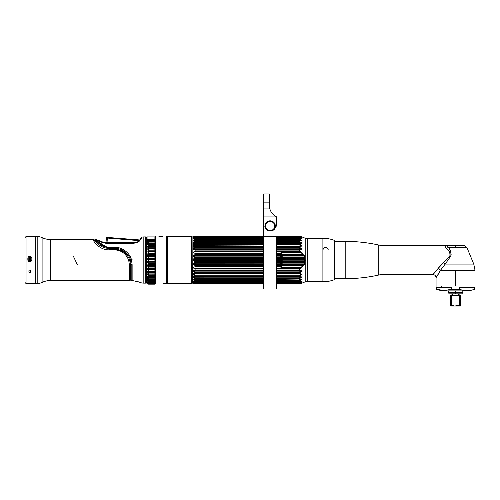 <?xml version="1.0" encoding="UTF-8"?>
<svg xmlns="http://www.w3.org/2000/svg" width="500" height="500" viewBox="0 0 500 500"><rect width="100%" height="100%" fill="white"/><g stroke="black" fill="none" stroke-linecap="round" stroke-linejoin="round"><path stroke-width="0.75" d="M174.575 283.644L167.781 283.65L172.113 283.525M172.425 283.525L174.35 283.625M174.638 283.65L191.406 283.65L174.638 283.65M169.819 236.412L191.406 236.406L172.219 236.531M171.981 236.531L170.037 236.431M169.756 236.406L167.781 236.406L169.756 236.406M167.394 283.263A0.388 0.388 0 0 0 167.781 283.65L167.781 236.406L167.781 283.65A0.388 0.388 0 0 1 167.394 283.263L167.394 236.794A0.388 0.388 0 0 1 167.781 236.406A0.388 0.388 0 0 0 167.394 236.794M191.406 236.406L191.406 283.65L191.406 236.406M158.963 236.406L162.869 236.419M158.931 236.406L163.031 236.406M166.669 283.625L167.056 283.231L166.669 283.625L166.669 236.406L166.669 283.625L163.031 283.625M155.294 283.65L155.294 236.406L155.294 283.65A0.388 0.388 0 0 1 154.906 283.263A0.388 0.388 0 0 0 155.294 283.65M167.056 283.231L167.056 236.794L167.056 283.231M154.906 242.025L154.906 240.156L148.7 240.156L148.7 240.769L154.906 240.769L154.906 241.388L148.7 241.388L148.7 240.769C146.088 242.069 146.088 242.5 148.7 242.062L154.906 241.931L154.906 241.388L148.7 241.388L147.287 242.1L148.7 241.388L148.7 240.156L154.906 240.156L154.906 240.769L148.7 240.769C146.088 242.069 146.088 242.5 148.7 242.062L148.7 242.981C146.075 244.181 146.075 244.681 148.7 244.488L148.7 245.525C146.081 246.65 146.081 247.213 148.7 247.206L148.7 248.35C146.081 249.387 146.081 249.994 148.7 250.181L148.7 251.406C146.081 252.325 146.081 252.975 148.7 253.344L148.7 254.625C145.356 254.706 147.144 257.331 148.7 256.637L148.7 257.956C146.081 258.606 146.081 259.288 148.7 260L148.7 261.325C146.081 261.812 146.081 262.494 148.7 263.356L148.7 264.669C146.081 264.988 146.081 265.65 148.7 266.656L148.7 267.919C146.081 268.069 146.081 268.706 148.7 269.819L148.7 271.019C146.081 270.994 146.081 271.588 148.7 272.794L148.7 273.9C146.081 273.7 146.081 274.244 148.7 275.525L148.7 276.519C146.081 276.144 146.081 276.625 148.7 277.95L148.7 278.812L154.906 278.812L154.906 277.95L154.906 278.812L148.7 278.812L148.7 277.95L154.906 277.95L154.906 276.519L148.7 276.519L148.7 275.525L154.906 275.525L154.906 276.519L154.906 273.9L148.7 273.9L148.7 272.794L154.906 272.794L154.906 273.9L154.906 271.019L148.7 271.019L148.7 269.819L154.906 269.819L154.906 271.019L154.906 267.919L148.7 267.919L148.7 266.656L154.906 266.656L154.906 267.919L154.906 264.669L148.7 264.669L148.7 263.356L154.906 263.356L154.906 264.669L154.906 261.325L148.7 261.325L148.7 260L154.906 260L154.906 261.325L154.906 257.956L148.7 257.956L148.7 256.637L154.906 256.637L154.906 257.956L154.906 254.625L148.7 254.625L148.7 253.344L154.906 253.344L154.906 254.625L154.906 251.406L148.7 251.406L148.7 250.181L154.906 250.181L154.906 251.406L154.906 248.35L148.7 248.35L148.7 247.206L154.906 247.206L154.906 245.525L148.7 245.525L148.7 244.488L154.906 244.488L154.906 245.525L154.906 242.981L148.7 242.981L148.7 242.062L154.906 242.062L154.906 242.981L154.906 242.062L147.419 242.119M154.906 240.062L154.906 239.531L147.062 239.531L147.912 240.081L154.906 240.062L154.906 239.531L147.062 239.531A0.519 0.463 180 0 0 146.594 239.8C146.669 240.312 147.375 240.431 148.7 240.156L154.906 240.156L154.906 236.794A0.388 0.388 0 0 1 155.294 236.406A0.388 0.388 0 0 0 154.906 236.794M162.394 236.45L162.056 236.462M154.906 247.206L154.906 248.35L154.906 246.169L148.7 246.169L148.7 245.525C146.081 246.65 146.081 247.213 148.7 247.206L147.387 246.994L148.7 246.169L148.7 245.525L154.906 245.525L154.906 246.169M147.375 278.706L148.7 278.812C146.081 278.275 146.081 278.681 148.7 280.025L148.7 279.413C146.662 278.844 146.662 278.644 148.7 278.819L148.7 278.812C146.081 278.275 146.081 278.681 148.7 280.025L154.906 280.025L154.906 280.738L148.7 280.738L148.7 280.025L148.7 280.738C146.081 280.05 146.081 280.375 148.7 281.712L154.906 281.712L154.906 282.262L148.7 282.262L148.7 281.712L148.7 282.262C146.081 281.431 146.081 281.675 148.7 282.981L154.906 282.981L154.906 283.356L148.7 283.356L148.7 282.981L148.7 283.356C146.081 282.4 146.081 282.55 148.7 283.8L154.906 283.8L148.7 283.8L148.7 284.156L154.906 284.156L154.906 283.375L154.906 283.8L148.7 283.525M148.7 283.8L148.7 283.356C146.081 282.4 146.081 282.55 148.7 283.8L154.906 283.994L148.7 284.169A2.338 2.338 180 0 1 146.363 281.837A2.338 2.338 -0 0 0 148.7 284.169L148.7 284.025M147.481 276.544L148.7 276.519C146.081 276.144 146.081 276.625 148.7 277.95L148.7 277.312L147.331 276.556L154.906 276.825L148.7 276.831M147.719 268.656L148.7 268.619M147.231 282.825L148.7 283.375L154.906 283.356L154.906 278.819L148.7 278.925M154.906 277.312L154.906 277.95L148.7 277.95L148.7 277.312L154.906 277.312L154.906 276.519L148.7 276.519L154.906 276.681M154.906 274.881L154.906 274.125L154.906 275.525L148.7 275.525L148.7 274.881L147.406 274.062L148.7 273.9C146.081 273.7 146.081 274.244 148.7 275.525L148.7 274.881L154.906 274.881L148.7 274.881L147.406 274.062M154.906 269.194L154.906 269.819L148.7 269.819L148.7 269.194L154.906 269.194L154.906 267.919L148.7 267.919C146.081 268.069 146.081 268.706 148.7 269.819L147.831 268.269L148.7 268.263L148.7 267.919L148.7 268.269L154.906 268.269M154.906 266.056L154.906 266.656L148.7 266.656L148.7 266.056L154.906 266.056L154.906 265.087L148.7 265.087L148.7 264.669C146.081 264.988 146.081 265.65 148.7 266.656L148.7 266.056C146.662 265.594 146.662 265.269 148.7 265.087L148.7 264.669L154.906 264.669L154.906 265.087M154.906 256.194L154.906 256.637L148.7 256.637L148.7 256.194L154.906 256.194L154.906 255.212L148.7 255.212L148.7 254.625C145.356 254.706 147.144 257.331 148.7 256.637L148.7 256.194C146.794 256.038 146.794 255.706 148.7 255.212L148.7 254.625L154.906 254.625L154.906 255.212M146.594 237.763L146.594 237.219A2.338 2.338 180 0 0 146.363 238.219L146.363 281.837L146.363 238.219A2.338 2.338 0 0 1 146.594 237.219L146.594 239.8C146.669 240.312 147.375 240.431 148.7 240.156M147.912 240.081L147.062 239.531L147.062 236.925L147.062 239.531A0.519 0.463 180 0 0 146.594 239.8L146.594 237.219L147.062 236.925L154.906 236.925M148.7 244.356L147.306 244.381L148.7 243.619L148.7 242.981C146.075 244.181 146.075 244.681 148.7 244.488L147.531 244.412M154.906 244.3L148.7 244.488L154.906 244.488L154.906 243.619L148.7 243.619L147.306 244.381M148.7 243.619L148.7 242.981L154.906 242.981L154.906 243.619L148.7 243.619M147.9 249.894L154.906 250.181L148.7 250.181L154.906 249.881L154.906 248.988L148.7 248.988L148.7 248.35C146.081 249.387 146.081 249.994 148.7 250.181L147.556 249.875L148.7 248.988L147.556 249.875M148.7 248.988L148.7 248.35L154.906 248.35L154.906 248.988L148.7 248.988M148.7 252.969L154.906 252.969L154.906 253.344L148.7 253.344L148.7 252.969L154.906 252.969L154.906 252.019L148.7 252.019L148.7 251.406C146.081 252.325 146.081 252.975 148.7 253.344L148.7 252.969L148 252.969L148.7 252.019L148 252.969M148.7 252.019L148.7 251.406L154.906 251.406L154.906 252.019L148.7 252.019M148.7 258.494L148.7 257.956C146.081 258.606 146.081 259.288 148.7 260L148.7 259.494C146.662 259.137 146.662 258.806 148.7 258.494C146.662 258.806 146.662 259.137 148.7 259.494L154.906 259.494L154.906 258.494L148.7 258.494L148.7 257.956L154.906 257.956L154.906 258.494L148.7 258.494M148.7 259.494L154.906 259.494L154.906 260L148.7 260L148.7 259.494M148.7 261.806L148.7 261.325C146.081 261.812 146.081 262.494 148.7 263.356L148.7 262.8C146.662 262.387 146.662 262.056 148.7 261.806C146.662 262.056 146.662 262.387 148.7 262.8L154.906 262.8L154.906 261.806L148.7 261.806L148.7 261.325L154.906 261.325L154.906 261.806L148.7 261.806M148.7 262.8L154.906 262.8L154.906 263.356L148.7 263.356L148.7 262.8M154.906 268.263L148.7 268.263M148.7 271.288L148.7 271.019C146.081 270.994 146.081 271.588 148.7 272.794L148.7 272.156L147.544 271.281L154.906 271.288M147.544 271.281L148.7 272.156L154.906 272.156L154.906 271.019L147.812 271.269M148.7 272.156L154.906 272.156L154.906 272.794L148.7 272.794L148.7 272.156M154.906 274.088L147.619 274.05M148.7 278.819C146.662 278.644 146.662 278.844 148.7 279.413L154.906 279.413L154.906 280.025L148.7 280.025L148.7 279.413L154.906 279.413M154.906 280.738L148.7 280.738C146.081 280.05 146.081 280.375 148.7 281.712L148.7 281.131C146.662 280.575 146.662 280.419 148.7 280.656C146.662 280.419 146.662 280.575 148.7 281.131L154.906 281.131L154.906 281.712L148.7 281.712L148.7 281.131L154.906 281.131M147.262 281.881L148.7 282.306L154.906 282.262L148.7 282.262C146.081 281.431 146.081 281.675 148.7 282.981L148.7 282.444C146.662 281.913 146.662 281.794 148.7 282.094C146.662 281.794 146.662 281.913 148.7 282.444L154.906 282.444L154.906 282.981L148.7 282.981L148.7 282.444L154.906 282.444M154.906 283.994L148.7 284L147.213 283.319M147.275 276.869L148.7 276.906M148.7 268.65L148.056 268.65M148.7 265.087L148.7 265.487L154.906 265.487L148.7 265.487L148.7 265.087M148.7 255.212L148.7 255.619L147.275 255.963L154.906 255.619L148.7 255.619L148.7 255.212M148.7 246.169L148.7 246.506L154.906 246.506M103.919 241.988L138.294 241.988L103.919 241.988M137.812 242.244L104.412 242.375M106.4 237.763L106.056 241.988L106.4 237.763L107.387 238.056L107.069 241.988L107.387 238.056L139.55 240.675L107.387 238.056L106.4 237.763L106.431 237.344L140.044 239.981M35.644 283.525L37.194 283.525A11.425 11.425 0 0 0 42.094 282.419A19.469 19.469 0 0 1 50.444 280.538L129.369 280.538L129.369 264.713L129.369 280.538L50.444 280.538L50.444 239.519L92.969 239.519C92.581 239.562 98.519 250.1 108.956 249.838L115.075 249.894C121.675 250.381 126.225 253.869 128.719 260.363L129.369 264.713A1.556 0.356 0 0 0 130.4 264.625L129.7 260.031C127.156 253.325 122.287 249.706 115.087 249.181L108.963 249.125L93.994 239.906A1.556 1.556 90.8 0 0 92.969 239.519L50.444 239.519A19.469 19.469 0 0 1 42.094 237.638L42.094 282.419A19.469 19.469 0 0 1 50.444 280.538L50.444 239.519A19.469 19.469 0 0 1 42.094 237.638L42.094 282.419A11.425 11.425 0 0 1 37.194 283.525L37.194 236.531A11.425 11.425 0 0 1 42.094 237.638A11.425 11.425 0 0 0 37.194 236.531L37.194 283.525L35.644 283.525L35.644 236.531L37.194 236.531L35.644 236.531M104.931 242.438L105.556 242.488M135.55 242.506L138.781 241.412A1.55 0.319 54.3 0 1 139.012 241.475L139.012 281.95A10.381 10.381 0 0 0 143.825 283.131L145.719 283.131L145.719 236.925L143.825 236.925L143.825 283.131L143.825 236.925L145.719 236.925L145.719 283.131L143.825 283.131A10.381 10.381 0 0 1 139.012 281.95L139.012 241.475L132.994 243.369L106.256 243.369C99.738 241.9 96.494 240.637 96.531 239.587C96.494 240.637 99.738 241.9 106.256 243.369L106.256 242.506L132.994 242.506L106.256 242.506L106.256 243.369C99.738 241.9 96.494 240.637 96.531 239.587C96.5 240.637 99.738 241.9 106.256 243.369L132.994 243.369L132.994 260.031L131.425 259.738C130.169 253.194 121.713 246.856 115.106 247.413L108.981 247.362C99.131 247.194 95.094 238.438 95.844 239.606C95.525 239.494 100.019 247.338 108.981 247.362C99.131 247.194 95.094 238.438 95.844 239.606C95.525 239.494 100.019 247.338 108.981 247.362L108.969 248.344L115.094 248.4C121.25 247.887 129.294 253.894 130.512 260.031L129.7 260.031L130.512 260.031L131.181 264.625L131.181 280.15L131.181 264.625A1.556 0.356 0 0 0 132.131 264.7L131.506 260.031L132.994 260.031L132.994 280.475L132.994 242.506L133.45 242.506M137.325 242.206L135.363 242.506M93.994 239.906L92.969 239.519C92.581 239.562 98.519 250.1 108.956 249.838L108.963 249.125L93.994 239.906L94.875 239.906L108.969 248.344C99.606 248.412 94.531 239.869 94.894 239.938C94.05 238.725 98.706 248.275 108.969 248.344L108.981 247.362L115.106 247.413L115.094 248.4L115.106 247.413C121.713 246.856 130.169 253.194 131.425 259.738L130.512 260.031L131.425 259.738L130.512 260.031L131.506 260.031L132.131 264.7L132.131 280.475L132.131 264.7A1.556 0.356 0 0 1 131.181 264.625L130.512 260.031C129.294 253.894 121.25 247.887 115.094 248.4L108.969 248.344M131.025 262.419L130.6 260.331L131.025 262.387M139.012 281.95L130.4 280.15L130.4 264.625L130.4 280.15L129.369 280.538L129.369 264.713A1.556 0.356 0 0 0 130.4 264.625L129.7 260.031C127.156 253.325 122.287 249.706 115.087 249.181L108.963 249.125L108.956 249.838L115.075 249.894L115.087 249.181L115.075 249.894C121.675 250.381 126.225 253.869 128.719 260.363L129.7 260.031L128.719 260.363L129.369 264.713M99.262 240.456L95.831 239.587L100.569 244.762M77.412 264.837L73.294 256.081M141.925 237.1C142.513 237.075 141.544 238.531 139.012 241.475A1.55 0.319 -125.7 0 0 138.781 241.412C140.494 239.231 141.131 238.2 140.681 238.325C141.088 238.281 140.456 239.306 138.781 241.412L135.144 243.006L139.012 241.475C141.544 238.531 142.513 237.075 141.925 237.1A10.381 10.381 0 0 1 143.825 236.925A10.381 10.381 0 0 0 141.925 237.1L140.656 238.463M140.475 239.075L140.35 239.394M140.325 239.45L140.069 239.938M145.975 237.181L145.975 282.875M98.5 241.044L97.387 240.275M135.956 242.494L135.294 242.506M133.062 242.506L132.994 243.369L135.144 243.006L135.594 242.506L134.412 242.506M135.244 242.506L134.544 242.506M134.025 242.506L133.344 242.506M25 260.031L25 282.488L25 237.575L26.037 236.531L26.037 260.031L27.856 260.031L28.931 261.744L29.369 261.744L29.369 260.387L28.806 260.031L28.806 258.363L29.35 257.694L29.663 261.744L30.769 261.744L31.844 260.031L35.319 260.031L35.319 283.525L26.037 283.525L26.037 236.531L35.319 236.531L35.319 260.031L31.844 260.031L31.844 257.831L30.769 256.337L28.931 256.337L27.856 257.831L27.856 260.031L25 260.031L26.037 260.031L26.037 283.525L25 282.488L25 260.031M30.362 260.387L30.362 257.694L30.894 258.363L30.894 260.031L30.362 260.387M28.931 271.725L28.931 270.65L29.475 269.981L30.225 269.981L30.769 270.65L30.769 271.725L30.225 272.394L29.475 272.394L28.931 271.725M31.844 260.244L30.769 261.725L29.663 261.725M29.663 260.031L30.362 260.031L29.663 260.031M30.894 260.031L31.844 260.031L30.894 260.031L30.894 258.381M29.369 261.725L27.856 260.244M27.856 260.031L28.806 260.031L27.856 260.031M28.806 258.381L28.806 260.031M27.856 257.856L28.931 256.375L30.769 256.375L31.844 257.856M30.825 283.312L31.412 283.319M32.031 283.337L32.606 283.369M30.712 283.312C35.288 283.538 35.288 283.538 30.712 283.312C26.137 283.538 26.137 283.538 30.712 283.312M276.637 279.037L299.275 279.037L299.275 278.512C302.562 277.512 302.562 276.819 299.275 276.431L276.637 276.431L299.275 276.431L299.275 275.812C302.55 274.756 302.55 273.944 299.275 273.375L276.637 273.375L299.275 273.375L276.637 273.375L299.275 273.375L299.275 272.675C302.562 271.694 302.562 270.788 299.275 269.956L276.637 269.956L299.275 269.956L276.637 269.956L299.275 269.956L299.275 268.781L281.512 268.625L299.275 268.781L281.512 268.625L300.1 268.625L301.244 268.106L301.231 267.613L281.4 267.613L280.956 267.413L281.288 266.288L281.969 266.288L281.4 267.613L280.45 266.769L280.956 267.413L281.288 266.288L280.644 266.744L281.288 266.288L281.144 265.287L280.462 265.462L280.275 263.188L280.956 262.719L280.275 263.188L280.644 266.744L276.637 266.769L280.644 266.744L280.462 265.462L281.144 265.287L281.156 264.862L280.475 264.619L280.15 261.581L280.188 262.4L280.869 262.325L276.637 262.4L280.188 262.4L276.637 262.4L280.188 262.4L280.475 264.619L276.637 264.619L281.156 264.862L280.881 261.119L280.2 260.756L280.188 257.656L280.15 258.475L280.831 258.525L276.637 258.475L280.15 258.475L276.637 258.475L280.15 258.475L280.2 259.3L280.2 260.756L276.637 260.756L280.881 261.119L281.156 255.194L280.475 255.438L281.156 255.194L281.288 253.769L281.475 264.325A0.781 0.388 -161.6 0 0 282.156 264.725L281.969 265.525L282.156 264.725L302.969 264.725L302.031 267.219L303.306 265.287L302.969 264.725L302.544 265.525L281.288 265.525L281.288 266.288L280.831 261.531L281.144 254.769L276.637 254.594L280.462 254.594L276.637 254.594L280.462 254.594L280.644 253.312L276.637 253.287L280.45 253.287L281.4 252.444L301.231 252.444L302.544 254.531L281.969 254.531L281.4 252.444L301.231 252.444L302.544 254.531L303.306 254.769C304.575 255.588 304.875 256.419 304.206 257.25L304.488 258.788C305.419 259.906 305.419 260.738 304.488 261.275L304.2 262.806C304.862 263.675 304.562 264.5 303.306 265.287L302.544 265.525L301.231 267.613L281.4 267.613L281.969 265.525L302.544 265.525L301.244 268.106L302.031 267.219L301.244 268.106L299.275 268.781L281.512 268.781L299.275 268.781L299.275 269.956C302.562 270.788 302.562 271.694 299.275 272.675L299.275 273.375C302.55 273.944 302.55 274.756 299.275 275.812L299.275 276.431C302.562 276.819 302.562 277.512 299.275 278.512L299.275 279.037C302.519 279.2 302.519 279.756 299.275 280.712L299.275 281.125C302.519 281.069 302.519 281.475 299.275 282.35L299.275 282.638C302.506 282.406 302.506 282.65 299.275 283.381L299.275 283.781L302.031 283.144L302.031 267.219L302.031 283.15L307.738 280.738L305.794 281.325L305.794 238.731L307.738 239.319L302.031 236.906L302.031 252.838L302.031 236.906L299.275 236.275L299.275 236.675C302.512 237.431 302.512 237.681 299.275 237.425L299.275 237.706C302.512 238.6 302.512 239.006 299.275 238.931L299.275 239.344L299.275 238.931L276.637 238.931L299.275 238.931L299.275 239.344C302.519 240.369 302.519 240.925 299.275 241.019L299.275 241.544C302.531 242.675 302.531 243.369 299.275 243.625L299.275 244.244C302.556 245.456 302.556 246.269 299.275 246.681L299.275 247.381C302.55 248.588 302.55 249.494 299.275 250.1L299.275 251.275L281.512 251.275L299.275 251.275L301.244 251.95L302.031 252.838L300.1 251.431L276.637 251.35L300.1 251.431L281.512 251.431L299.275 251.275L299.275 250.1L276.637 250.1L299.275 250.1C302.55 249.494 302.55 248.588 299.275 247.381L299.275 246.681L276.637 246.681L299.275 246.681C302.556 246.269 302.556 245.456 299.275 244.244L299.275 243.625L276.637 243.625L299.275 243.625C302.531 243.369 302.531 242.675 299.275 241.544L299.275 241.019L276.637 241.019L299.275 241.019C302.519 240.925 302.519 240.369 299.275 239.344L299.275 238.931C302.512 239.006 302.512 238.6 299.275 237.706L276.637 237.419L299.275 237.425C302.512 237.681 302.512 237.431 299.275 236.675L276.637 236.531L299.275 236.525M302.031 249.894L302.031 240.575L302.031 249.894M302.031 279.488L302.031 270.138L302.031 279.488M280.475 255.438L281.156 255.194L280.475 255.438L280.462 254.594L281.144 254.769L281.288 253.769L281.288 254.531L281.969 254.531L282.156 256.938A0.781 0.388 18.4 0 1 281.475 256.537L281.475 255.731A0.781 0.388 161.6 0 1 282.156 255.331L302.969 255.331L282.156 255.331A0.781 0.388 -18.4 0 0 281.475 255.731L281.288 253.769L281.288 254.531L281.969 254.531L282.156 255.331A0.781 0.388 161.6 0 0 281.475 255.731A0.781 0.388 -18.4 0 1 282.15 255.331L281.969 257.738L281.288 257.738L281.288 258.425L281.969 258.425L282.156 259.225A0.781 0.388 -18.4 0 0 281.475 259.625A0.781 0.388 161.6 0 1 282.156 259.225L282.156 260.831A0.781 0.388 18.4 0 1 281.475 260.431A0.781 0.388 -161.6 0 0 282.156 260.831L281.969 261.631L303.863 261.631L304.144 260.831L303.863 261.631L304.2 261.688L303.863 261.631L303.863 263.119L282.156 263.119L282.156 264.725A0.781 0.388 18.4 0 1 281.475 264.325L281.475 263.519A0.781 0.388 -18.4 0 1 282.15 263.125A0.781 0.388 161.6 0 0 281.475 263.519L281.288 262.319L281.969 262.319L281.969 261.631L303.863 261.631L303.731 262.319L281.969 262.319L281.969 261.631L281.288 261.631L281.475 260.431A0.781 0.388 18.4 0 0 281.831 260.712A0.781 0.388 -161.6 0 1 281.475 260.431L281.475 259.625A0.781 0.388 -18.4 0 1 282.15 259.225A0.781 0.388 161.6 0 0 281.475 259.625L281.288 258.425L281.969 258.425L281.969 257.738L281.288 257.738L281.475 256.537A0.781 0.388 18.4 0 0 281.837 256.819A0.781 0.388 -161.6 0 1 281.475 256.537A0.781 0.388 -161.6 0 0 282.156 256.938L303.863 256.938L303.863 258.425L281.969 258.425L281.969 257.738L303.731 257.738L304.206 257.25L303.863 256.938C304.538 256.4 304.237 255.863 302.969 255.331C304.237 255.863 304.538 256.4 303.863 256.938L304.206 257.25C304.875 256.419 304.575 255.588 303.306 254.769L302.969 255.331L303.306 254.769L302.031 252.838L301.694 253.056L302.031 252.838L302.887 254.356L302.544 254.531L302.15 253.8L302.969 255.331L302.544 254.531L302.969 255.331L302.544 254.531L281.969 254.531L281.969 253.769L280.45 253.287L281.288 253.769L280.644 253.312L280.188 257.656L276.637 257.656L280.869 257.738L280.188 257.656L280.275 256.869L276.637 256.869L280.275 256.869L276.637 256.869L280.275 256.869L280.475 255.438L276.637 255.438L280.475 255.438L280.275 256.869A0.781 0.45 22.9 0 1 280.956 257.344A0.781 0.45 -157.1 0 0 280.275 256.869M300.113 251.431L301.238 251.938L301.231 252.444L301.244 251.95M299.275 283.762L276.637 283.781L299.275 283.788L299.275 283.381C302.506 282.65 302.506 282.406 299.275 282.638L299.275 282.35C302.519 281.475 302.519 281.069 299.275 281.125L299.275 280.712L276.637 280.712L299.275 280.712C302.519 279.756 302.519 279.2 299.275 279.037L276.637 279.344M195.113 258.475L263.656 258.475L195.113 258.475L195.113 259.306L263.656 259.3L195.113 259.306L193.588 259.762L193.588 260.294L192.906 260.594L192.906 263.306L192.906 260.594L195.113 261.581L195.113 262.406L195.113 261.581L263.656 261.581L195.113 261.581L192.906 260.594L192.906 259.462L193.588 259.762L195.113 259.306L195.113 258.475L192.906 259.462L192.906 255.656L192.906 256.75L193.588 256.438L192.906 256.75L192.906 259.462L195.113 258.475L263.656 258.475L195.113 258.475L195.113 257.656L192.906 256.75L195.113 257.656L263.656 257.656L195.113 257.656L195.113 256.869L193.588 256.438L193.588 255.925L192.906 255.656L192.906 249.444L192.906 255.656L192.906 249.444L193.588 249.125L195.113 249.456L195.113 250.1L192.906 249.444L195.113 250.1L263.656 250.1L195.113 250.1L195.106 251.35L263.656 251.35L195.106 251.35C192.638 252.113 192.638 252.756 195.106 253.287L263.656 253.287L195.106 253.287L195.113 254.594L263.656 254.594L195.113 254.594L192.906 255.656L195.113 254.594L263.656 254.594L195.113 254.594L195.113 255.438L195.113 254.594M305.794 281.325L305.794 238.731M301.694 267L302.031 267.219M195.113 246.681L195.113 246.137L195.113 246.681L192.906 246.169L195.113 246.681L263.656 246.681L195.113 246.681L195.113 247.381L263.656 247.381L195.113 247.381L195.113 248.188L193.769 248.512M276.637 247.381L299.275 247.381L276.637 247.381M192.931 246.15L192.906 249.444L193.588 249.125L192.906 249.444L192.906 243.281L195.113 243.625L263.656 243.625L195.113 243.625L192.906 243.281L192.906 245.331L195.113 244.25L263.656 244.244L195.113 244.25L195.113 243.625L195.113 245L194.656 245.031M276.637 244.244L299.275 244.244L299.275 245L276.637 245L299.275 245C301.744 245.538 301.744 245.912 299.275 246.137L299.275 246.681L299.275 246.137C301.744 245.912 301.744 245.538 299.275 245L299.275 244.244L276.637 244.244M195.113 241.544L263.656 241.544L195.113 241.544L195.113 241.019L195.113 241.544L192.906 242.575L195.113 241.544L195.3 242.225L193.588 242.994L195.113 242.225L195.113 241.544M276.637 241.544L299.275 241.544L299.275 242.225L276.637 242.225L299.275 242.225C301.731 242.719 301.731 243.038 299.275 243.194L299.275 243.625L299.275 243.194C301.731 243.038 301.731 242.719 299.275 242.225L299.275 241.544L276.637 241.544M194.269 238.762L193.588 238.713A1.556 1.419 -53.9 0 0 192.906 238.944A1.556 1.419 126.1 0 1 193.588 238.713L263.656 238.756L195.113 238.762L202.613 238.931L195.113 238.931L195.113 239.344L192.906 240.294L193.225 239.963L192.906 240.294L192.906 236.906L193.588 236.744L192.906 236.781L192.906 237.619L192.906 236.825L195.113 236.275L192.906 236.825L263.656 236.531L195.113 236.531L192.906 236.906L192.906 238.944L192.906 237.619L195.113 237.419L263.656 237.419L195.113 237.419L192.906 237.619L192.906 240.294L192.906 238.944L263.656 238.931L192.906 238.944L192.906 240.844L195.113 241.019L263.656 241.019L192.906 240.844L192.906 242.575L192.906 240.294L195.113 239.344L195.113 239.931L193.588 240.581L195.113 239.931L195.113 239.344L195.113 239.931L195.113 239.344L263.656 239.344M195.113 237.7L195.113 238.188L263.656 238.188L195.113 238.188L193.588 238.713L195.113 238.188L195.113 237.7L263.656 237.706L195.113 237.7L192.906 238.544L195.113 237.7L195.113 237.344L263.656 237.387M276.637 237.706L299.275 237.706L276.637 237.706M195.113 236.675L263.656 236.675L195.113 236.675L192.906 237.381L195.113 236.675L195.113 236.275L263.656 236.275L195.113 236.275L192.931 236.812M276.637 236.675L299.275 236.675L299.275 237.037L276.637 237.037L299.275 237.037C301.712 237.344 301.712 237.456 299.275 237.387C301.712 237.456 301.712 237.344 299.275 237.037L299.275 236.675L276.637 236.675M299.275 239.344L299.275 239.931C301.719 240.369 301.719 240.631 299.275 240.712L276.637 240.712L299.275 240.712C301.719 240.631 301.719 240.369 299.275 239.931L299.275 239.344L276.637 239.344M195.175 272.675L209.2 272.675L195.175 272.675M263.656 273.375L195.113 273.375L195.113 272.675L195.113 273.375L192.906 273.888L195.113 273.375L263.656 273.375M263.656 269.956L195.113 269.956L192.906 270.613L195.113 269.956L263.656 269.956M199.65 279.037L195.113 279.037L195.113 278.512L192.906 277.488L195.113 276.863L195.113 275.812L195.113 276.431L263.656 276.431L195.113 276.431L195.113 275.812L192.906 274.725L192.906 276.775L195.113 276.431L192.906 276.775L192.906 271.569L192.906 274.725L193.588 274.587L192.906 273.888L195.113 273.919L195.113 273.381L195.113 273.919L192.906 274.725L195.113 275.812L195.113 275.056L263.656 275.056L195.113 275.056L193.588 274.587L195.113 275.056M195.55 278.512L212.825 278.512L195.55 278.512M263.656 279.344L193.588 279.475L195.113 279.344L195.113 278.512L263.656 278.512L195.113 278.512L195.113 279.037L192.906 279.212L193.588 279.475L192.906 279.762L193.588 279.731L192.906 279.212L192.906 277.488L192.906 279.762L195.113 280.719L263.656 280.712L195.113 280.719L195.113 281.125L263.656 281.125L195.113 281.125L195.113 280.719L192.906 279.762L192.906 281.112L195.113 281.125L192.906 281.112L192.906 279.212L195.113 279.037L263.656 279.037M192.706 236.875L191.406 237.306L192.906 236.781L192.706 283.181L195.113 283.781L263.656 283.531L192.906 283.231L195.113 283.788L192.906 283.15L195.113 283.544L263.656 283.531M276.637 283.531L299.275 283.781L276.637 283.544L301.125 283.306M195.113 282.638L263.656 282.638L195.113 282.638M276.637 282.712L299.275 282.669C301.706 282.613 301.706 282.725 299.275 283.019L299.275 283.387L276.637 283.381M300.2 281.294L299.275 281.3C301.712 281.319 301.712 281.506 299.275 281.869C301.712 281.506 301.712 281.319 299.275 281.3L276.637 281.125L299.275 281.3C301.712 281.319 301.712 281.506 299.275 281.869L299.275 282.356L276.637 282.35M299.275 278.512L276.637 278.512L299.275 278.512L299.275 277.831L299.275 278.512M299.275 275.812L276.637 275.812L299.275 275.812L299.275 275.056L299.275 275.812M263.656 275.812L195.113 275.812L263.656 275.812M281.494 268.706L276.637 268.706L281.494 268.706M195.106 268.706C192.631 267.95 192.631 267.306 195.106 266.775L195.113 265.462L263.656 265.462L195.113 265.462L195.106 266.775C192.631 267.306 192.631 267.95 195.106 268.706L263.656 268.706L195.106 268.706L195.113 269.956M280.15 261.581L276.637 261.581L280.831 261.531L278.812 261.581L280.15 261.581L280.2 260.756L280.15 261.581M195.113 262.406L263.656 262.4L195.113 262.406L192.906 263.306L195.113 262.406L263.656 262.4L195.113 262.406L195.113 263.188L195.113 262.406M280.462 265.462L276.637 265.462L280.462 265.462M195.113 265.462L195.106 266.775L263.656 266.769L195.106 266.775L195.113 265.462L192.906 264.4L192.906 270.613L192.906 263.306L192.906 264.4L193.588 264.131L193.588 263.619L192.906 263.306L193.588 263.619L195.113 263.188L193.588 263.619L193.588 264.131L195.113 264.619L263.656 264.619L195.113 264.619L193.588 264.131L192.906 264.4L195.113 265.462L195.113 264.619L193.588 264.131M195.106 253.287C192.638 252.756 192.638 252.113 195.106 251.35M192.906 248.487L195.113 247.381L192.906 248.487L195.113 248.188L195.113 247.381M263.656 283.381L195.113 283.387L192.906 282.681L192.906 283.15L192.906 281.519L192.906 282.681L193.588 282.638A1.556 1.462 -106.1 0 1 192.906 282.438A1.556 1.462 73.9 0 0 193.588 282.638L192.906 282.681L195.113 283.387L195.113 283.019L263.656 283.019L195.113 283.019M263.656 282.35L195.113 282.356L192.906 281.519L192.906 281.112L192.906 281.519L193.588 281.344A1.556 1.419 -125.9 0 1 192.906 281.112A1.556 1.419 54.1 0 0 193.588 281.344L263.656 281.3L194.306 281.294M263.656 272.675L195.113 272.675L192.906 271.569L192.906 270.613L192.906 271.569L193.588 271.381L192.906 270.613L193.588 270.931L195.113 270.6L192.906 271.569L195.113 272.675L195.113 271.869L263.656 271.869L195.113 271.869L193.588 271.381M280.2 259.3L276.637 259.3L280.881 258.938L280.2 259.3M193.544 258.85L192.906 259.462L192.906 256.75L192.906 260.594L193.588 260.294L195.113 260.756L263.656 260.756L195.113 260.756L193.588 260.294L193.806 259.581L193.806 260.475M195.113 256.869L263.656 256.869L195.113 256.869L263.656 256.869L195.113 256.869L193.588 256.438L192.906 256.75L193.588 256.438L195.113 256.869M194.15 243.15L192.906 243.281L192.906 242.575L192.906 245.331L192.906 243.281L193.925 243.119M195.113 283.562L263.656 283.788L195.113 283.781L192.906 283.275L192.906 276.775L192.906 277.488L195.113 278.512L195.113 277.831L263.656 277.831L195.113 277.831L193.588 277.4L192.906 277.488L192.906 281.519L195.113 282.356L195.113 281.869L263.656 281.869L195.113 281.869L192.906 281.519L192.906 283.275L191.406 282.756L192.706 283.181M280.275 263.188L276.637 263.188L280.275 263.188M263.656 263.188L194.644 263.219L263.656 263.188M195.113 261.581L195.113 260.756M281.288 265.525L281.288 266.288L281.969 266.288L281.969 265.525L281.288 265.525M299.275 272.675L299.275 271.869L276.637 271.869L299.275 271.869C301.75 271.438 301.75 271.012 299.275 270.6L299.275 269.956L299.275 270.6L276.637 270.6L299.275 270.6C301.75 271.012 301.75 271.438 299.275 271.869L299.275 272.675L276.637 272.675M263.656 270.6L194.638 270.619L263.656 270.6M299.275 273.375L299.275 273.919L276.637 273.919L299.275 273.919C301.744 274.219 301.744 274.594 299.275 275.056C301.744 274.594 301.744 274.219 299.275 273.919L299.275 273.375M263.656 273.919L194.681 273.931L263.656 273.919M276.637 275.056L299.275 275.056L276.637 275.056M195.113 276.431L195.113 276.863L193.588 277.062L263.656 276.863L192.906 276.775L195.113 277.831M299.275 276.431L299.275 276.863L276.637 276.863L299.275 276.863C301.75 277.075 301.75 277.4 299.275 277.831C301.75 277.4 301.75 277.075 299.275 276.863L299.275 276.431M276.637 277.831L299.275 277.831L276.637 277.831M193.588 279.731L195.113 280.125L263.656 280.125L195.113 280.125L193.588 279.731M276.637 280.125L299.275 280.125C301.719 279.719 301.719 279.462 299.275 279.344C301.719 279.462 301.719 279.719 299.275 280.125L299.275 280.712L276.637 280.712L299.275 280.712L299.275 280.125L276.637 280.125M195.113 280.712L195.113 280.125M299.275 281.869L276.637 281.869L299.275 281.869L299.275 282.356C302.519 281.45 302.519 281.038 299.275 281.125M195.113 282.356L195.113 281.869L193.588 281.344M195.113 282.669L193.738 282.631M299.275 283.019L276.637 283.019L299.275 283.019C301.706 282.725 301.706 282.613 299.275 282.669C301.706 282.613 301.706 282.725 299.275 283.019L299.275 283.387M193.588 240.325L192.906 240.294L192.906 242.575L192.906 240.844L193.588 240.581L192.906 240.844L194.225 241.019M195.113 250.1L195.113 249.456L193.588 249.125L193.588 248.675L192.906 249.444L192.906 255.656L193.588 255.925L195.113 255.438L193.588 255.925L193.588 256.438M193.219 259.081L192.812 259.788M192.906 260.594L192.906 263.306L192.906 260.594M192.906 264.4L192.906 266.875L192.906 264.4M192.906 268.869L192.906 270.613L192.906 268.869M192.906 274.725L192.906 271.569L192.862 274.613M192.906 236.825L193.588 236.744M194.956 236.513L194.319 236.562L194.956 236.513M194.375 237.781L193.863 237.925L194.375 237.781M194.45 239.412L193.956 239.55L194.45 239.412M193.944 244.481L193.506 244.713M193.906 247.631L193.356 247.963M193.912 254.819L193.356 255.131L193.912 254.819M194.456 276.444L193.85 276.475L194.456 276.444M195.113 278.512L195.113 279.344L224.169 279.344M194.144 281.1L193.519 281.069M193.588 237.306L263.656 237.037L195.113 237.037L192.906 237.619L193.981 237.169M194.619 237.062L195.075 237.037M192.906 238.544L193.994 238.337M194.294 238.263L195.075 238.188M300.419 238.762L299.275 238.931C302.519 238.969 302.519 238.556 299.275 237.706L299.275 238.188L276.637 238.188L299.275 238.188C301.712 238.556 301.712 238.75 299.275 238.762L299.275 238.931M195.113 240.712L263.656 240.712L195.113 241.019M193.644 241.912L195.056 241.544M194.237 246.081L193.588 245.469L195.113 245L195.113 244.25L195.169 245M192.906 245.331L192.906 246.169L193.588 245.863L192.906 245.331L195.113 244.25L195.113 245L263.656 245L193.775 245.312M192.906 246.169L193.969 246.031M194.412 247.463L195.056 247.387M299.275 248.188C301.744 248.731 301.744 249.15 299.275 249.462L276.637 249.462L299.275 249.462C301.744 249.15 301.744 248.731 299.275 248.188L299.275 247.381L299.275 248.188L276.637 248.188M194.638 248.225L195.087 248.188M194.306 255.538L193.787 255.75L194.306 255.538M193.969 258.663L194.469 258.531M280.206 259.319L280.35 260.038L280.206 259.319M194.312 263.269L193.781 263.463L194.312 263.269M193.588 263.619L192.906 263.306L193.588 263.619M281.206 263.819L281.156 264.862L281.206 263.819M281.863 266.288L281.288 266.288L281.863 266.288M280.881 258.938L281 259.538L280.881 258.938M281.006 260.487L280.887 261.106L281.006 260.487M301.238 268.119L300.113 268.625M280.956 267.419L281.4 267.613M302.544 265.525L302.969 264.725L303.306 265.287C304.562 264.5 304.862 263.675 304.2 262.806L304.488 261.275C305.419 260.738 305.419 259.906 304.488 258.788L304.075 257.663L303.731 257.738L304.144 259.225L304.488 258.788L304.144 259.225C305.081 259.95 305.081 260.487 304.144 260.831L304.488 261.275L304.144 260.831C305.081 260.487 305.081 259.95 304.144 259.225L282.156 259.225L281.969 258.425L303.863 258.425L304.144 259.225L282.156 259.225L282.156 260.831L304.144 260.831L282.156 260.831L281.969 261.631L281.288 261.631L281.288 262.319L281.969 262.319L282.156 263.119L284.119 263.119L282.156 263.119L282.156 264.725L302.969 264.725C304.225 264.212 304.525 263.681 303.863 263.119L304.2 262.806L303.863 263.119C304.525 263.681 304.225 264.212 302.969 264.725L302.544 265.525M282.2 256.531L282.219 256.062L282.2 256.531M282.2 260.425L282.219 259.956L282.2 260.425M281.475 264.325A0.781 0.388 18.4 0 0 281.831 264.606A0.781 0.388 -161.6 0 1 281.475 264.331M282.2 264.319L282.219 263.85L282.2 264.319M303.863 256.938L283.488 256.938L303.863 256.938L303.731 257.738L281.969 257.738L282.156 256.938L303.863 256.938M194.312 270.656L193.769 270.806M193.588 270.931L192.906 270.613L193.588 270.931M193.769 274.088L193.588 274.587L193.588 274.194M194.5 273.4L195.062 273.375M195.113 236.275L263.656 236.275L195.113 236.275M299.275 236.275L276.637 236.275L299.275 236.275L301.306 236.762M195.113 236.531L192.906 236.906M299.275 237.706L299.275 238.188C301.712 238.556 301.712 238.75 299.275 238.762L300.2 238.762M195.113 246.137L263.656 246.137L195.113 246.137M276.637 246.137L299.275 246.137L276.637 246.137M263.656 248.188L195.113 248.188L193.588 248.675M195.113 249.456L263.656 249.462L195.113 249.456M299.275 249.462L299.275 250.1L299.275 249.462M263.656 255.438L195.113 255.438L263.656 255.438M281.4 252.444L281.969 253.769L281.288 253.769L280.956 252.644L280.45 253.287L281.288 253.769L280.956 252.644M303.731 262.319L304.075 262.394L303.731 262.319L303.863 263.119L282.156 263.119A0.781 0.388 -18.4 0 0 281.475 263.519A0.781 0.388 161.6 0 1 282.156 263.119L281.969 262.319L303.731 262.319M195.113 243.625L195.113 243.194L193.588 242.994L263.656 243.194L195.113 243.194L195.113 243.625M276.637 243.194L299.275 243.194L276.637 243.194M263.656 242.225L195.113 242.225L263.656 242.225M192.906 242.575L193.588 242.662M299.275 239.931L276.637 239.931L299.275 239.931M263.656 239.931L195.113 239.931L263.656 239.931M276.637 237.344L299.275 237.344L276.637 237.387M195.113 237.037L195.113 236.669L195.113 237.037M193.588 283.35L195.113 283.544L193.588 283.312M299.275 283.425C301.725 283.275 301.725 283.312 299.275 283.544M195.113 283.531L193.3 283.288M448.3 247.35C446.494 245.837 445.938 245.212 446.644 245.456C445.938 245.212 446.494 245.837 448.3 247.35L446.463 248.606C444.856 246.606 444.769 245.569 446.194 245.494L455.531 245.425L455.531 247.35L448.3 247.35C450.406 249.613 451.244 252.506 450.8 256.038L445.213 264.081A3.113 0.362 44.2 0 0 443.581 262.381L449.894 255.763C450.2 252.587 449.056 250.2 446.463 248.606L448.3 247.35L466.844 247.35L455.531 247.35L455.531 245.425L463.969 245.425L466.844 247.35L473.775 264.081L445.213 264.081L450.8 256.05C451.244 252.512 450.412 249.613 448.3 247.35M451.144 254.406L451.156 254.013M450.675 251.669L450.506 251.244M450.288 250.763L450 250.188M449.706 249.644L449.031 248.506M446.975 259.356L443.581 262.381L438.131 268.438L443.581 262.381A3.113 0.362 -135.8 0 1 445.213 264.081L440.531 270.238A3.113 1.625 30.4 0 0 438.131 268.438L432.944 274.569L382.975 274.569L382.975 245.494L446.106 245.506M446.45 248.594L445.831 247.931M446.225 245.487L446.194 245.494C444.769 245.569 444.856 246.606 446.463 248.606C449.056 250.2 450.2 252.587 449.888 255.769L438.131 268.438A3.113 1.625 30.4 0 1 440.506 270.206M382.975 245.494A19.469 19.469 0 0 1 378.781 245.031L378.781 275.025A19.469 19.469 0 0 1 382.975 274.569L382.975 245.494A19.469 19.469 0 0 1 378.781 245.031A155.762 155.762 0 0 0 345.2 241.369A155.762 155.762 0 0 1 378.781 245.031L378.781 275.025A155.762 155.762 0 0 1 345.2 278.688A155.762 155.762 0 0 0 378.781 275.025A19.469 19.469 0 0 1 382.975 274.569M345.2 278.688L345.2 241.369L345.2 278.688L334.837 278.688L345.2 278.688M334.837 241.369L345.2 241.369L334.837 241.369M433.075 274.425L438.131 268.438A3.113 1.625 -149.6 0 1 440.531 270.238L455.531 270.238L455.531 285.988L475 285.988L475 289.288L468.738 290.894L446.188 290.894A12.981 9.181 -90 0 1 444.056 290.538L451.669 289.288L444.056 290.538L436.444 289.288L436.444 287.781L451.669 287.781L451.669 289.288L459.394 289.288C464.469 291.012 469.538 291.012 474.613 289.288L475 289.288L474.613 289.288L474.613 287.781L459.394 287.781L459.394 289.288L451.669 289.288L451.669 287.781L441.763 287.781L441.763 285.988L475 285.988L475 270.238L440.531 270.238L445.213 264.081L473.775 264.081L475 270.238L455.531 270.238L455.531 285.988L436.056 285.988L441.763 285.988L441.763 287.781L436.444 287.781L436.444 289.288L436.056 289.288L444.056 290.538A12.981 9.181 90 0 0 446.188 290.894L442.319 290.894L436.056 289.288L436.056 277.681L440.531 270.238A3.113 1.625 -149.6 0 0 438.131 268.438L438.006 268.612M443.338 262.594L438.506 267.919M438.031 274.637L438.506 273.863M434.237 273.175L433.488 273.988M440.531 270.238L436.056 277.681C435.875 275.788 434.837 274.75 432.944 274.569M474.613 287.781L459.394 287.781L459.394 289.288C464.469 291.012 469.538 291.012 474.613 289.288L474.613 287.781M464.869 290.894L446.188 290.894M449.194 293.919L455.531 293.919C453.181 293.681 451.831 294.2 451.475 295.475L451.475 305.231L454.731 306.044L459.581 305.231L459.581 295.475L459.581 305.231L460.4 305.231L460.4 295.475L460.4 306.044L456.325 306.044L459.581 305.231L458.794 305.506L460.4 305.231L460.4 306.044L450.662 306.044L450.662 305.231L450.662 306.044L450.662 305.231L454.731 306.044L450.662 306.044M450.662 295.475L450.662 305.231L450.662 295.475C449.162 293.319 449.162 293.319 450.662 295.475C449.162 293.319 449.162 293.319 450.662 295.475M462.812 290.894L462.812 292.413L455.531 292.413L455.531 293.919C457.9 293.688 459.25 294.206 459.581 295.475L451.475 295.475L459.581 295.475C459.25 294.206 457.9 293.688 455.531 293.919C453.181 293.681 451.831 294.2 451.475 295.475L451.475 305.231L450.662 305.231M460.4 295.475C461.9 293.319 461.9 293.319 460.4 295.475C461.9 293.319 461.9 293.319 460.4 295.475M455.531 293.844L461.863 293.844L455.531 293.844L455.531 290.894L455.531 292.413L448.25 292.413L449.194 293.844L455.531 293.844M461.863 293.919L462.812 292.413L448.25 292.413L448.25 290.894M307.319 239.25L307.319 260.031L322.9 260.031L322.9 281.781L322.9 260.031L307.319 260.031L307.319 238.275L322.9 238.275L322.9 260.031L322.9 238.275A32.45 32.45 0 0 1 323.312 238.275L328.194 238.706A32.45 32.45 0 0 1 334.338 240.356L334.338 279.7A32.45 32.45 0 0 1 328.194 281.35L323.312 281.781A32.45 32.45 0 0 1 322.9 281.781A32.45 32.45 0 0 0 323.312 281.781L323.338 281.775M328.194 281.35A32.45 32.45 0 0 0 334.338 279.7L334.338 240.356A0.781 0.781 0 0 1 334.837 241.088L334.837 278.975A0.781 0.781 0 0 1 334.338 279.7A0.781 0.781 0 0 0 334.837 278.975L334.837 241.088A0.781 0.781 0 0 0 334.338 240.356A32.45 32.45 0 0 0 328.194 238.706L328.156 238.706M322.9 281.781L307.319 281.781L307.319 260.031M328.038 238.7L324.219 238.381M323.4 238.287L323.312 238.275A32.45 32.45 0 0 0 322.9 238.275M324.9 281.6L325.337 281.556M325.756 281.519L327.281 281.4M328.194 249.369C326.575 246.6 324.95 246.525 323.312 249.15M269.387 206.05L269.369 205.275A12.981 12.981 0 0 0 269.669 208.062L263.656 208.062L263.656 193.956L269.369 193.956L269.369 202.138L263.656 202.138C263.656 191.631 263.656 191.631 263.656 202.138L263.656 236.619L276.637 236.619L276.637 288.975L263.656 288.975L263.656 236.619L276.637 236.619M263.656 202.138L269.369 202.138C269.369 191.631 269.369 191.631 269.369 202.138L269.369 205.275A12.981 12.981 0 0 0 269.669 208.062C270.4 211.744 272.719 214.706 276.637 216.931L276.637 226.125L276.637 216.931C272.719 214.706 270.4 211.744 269.669 208.062L263.656 208.062L263.656 216.931L276.637 216.931L263.656 216.931L263.656 226.125L264.956 226.125A5.194 5.194 0 0 1 270.144 220.831A5.194 5.194 0 0 1 275.338 226.125L276.637 226.125L275.338 226.125C275.775 232.619 264.525 232.625 264.956 226.125L263.656 226.125L263.656 236.619M269.369 202.138L269.369 205.275M274.7 226.019A4.556 4.556 0 0 1 270.144 230.575A4.556 4.556 0 0 1 265.587 226.019A4.556 4.556 0 0 1 270.144 221.462A4.556 4.556 0 0 1 274.7 226.019A4.556 4.556 0 0 0 270.144 221.462A4.556 4.556 0 0 0 265.587 226.019L265.275 226.019A4.869 4.869 0 0 0 270.144 230.888A4.869 4.869 0 0 0 275.012 226.019A4.869 4.869 0 0 0 270.144 221.15A4.869 4.869 0 0 0 265.275 226.019A4.869 4.869 0 0 1 270.144 221.15A4.869 4.869 0 0 1 275.012 226.019L275.012 226.019A4.869 4.869 0 0 1 270.144 230.888A4.869 4.869 0 0 1 265.275 226.019L265.587 226.019A4.556 4.556 0 0 0 270.144 230.575A4.556 4.556 0 0 0 274.7 226.019M166.669 236.406L167.056 236.794M154.906 284.169L148.7 284.169M147.719 240.087L148.7 240.062M147.681 247.019L148.7 246.962M148.106 268.263L148.7 268.269M148.7 271.3L154.906 271.3M154.906 280.812L147.312 280.5M148.7 283.375L154.906 283.375M154.906 276.831L147.469 276.831M95.831 239.587L94.875 239.906M100.006 240.9L102.112 241.825M102.881 242.056L103.663 242.244M104.462 242.381L104.856 242.431M104.894 242.431L105.862 242.5M106.256 242.506C101.456 242.463 98.325 239.781 99.106 240.356M263.656 282.712L195.113 282.712M299.275 282.706L300.875 282.631M193.306 236.769L263.656 236.513M276.637 236.513L299.275 236.513M194.331 236.75L263.656 236.75M276.637 236.75L300.131 236.75M195.113 238.756L194.306 238.762M263.656 237.344L193.738 237.425M300.875 237.425L299.275 237.35"/></g></svg>
